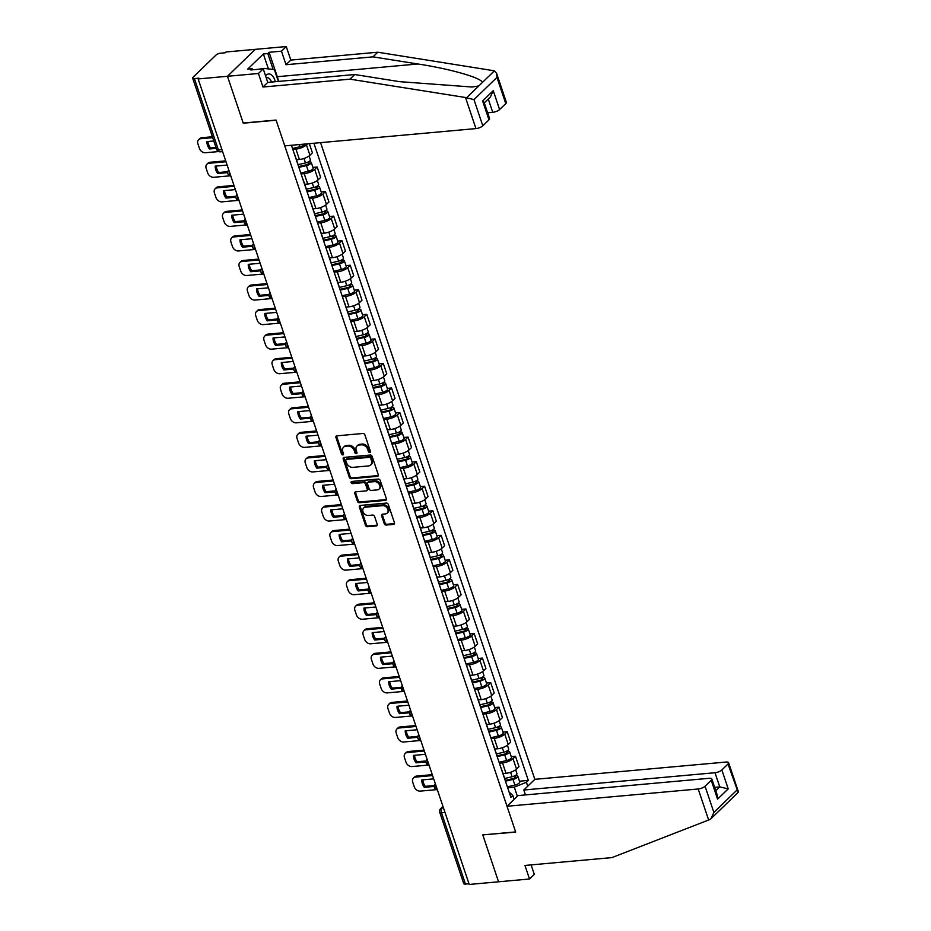 <?xml version="1.0" encoding="UTF-8"?>
<svg xmlns="http://www.w3.org/2000/svg" width="931" height="931" viewBox="0 0 931 931"><rect width="100%" height="100%" fill="white"/><g stroke="black" fill="none" stroke-linecap="round" stroke-linejoin="round"><path stroke-width="1.4" d="M369.758 452.489A1.21 0.931 -134.1 0 0 370.41 451.314L364.882 434.893A1.734 1.327 -134.1 0 0 362.915 433.485L336.871 435.836A1.734 1.327 -134.1 0 0 335.951 437.512L341.468 453.932A1.21 0.931 -134.1 0 0 343.504 453.746L342.783 451.616A5.539 4.259 -134.1 0 1 343.562 447.217A5.539 4.259 -134.1 0 1 345.75 446.263L347.926 446.065A5.539 4.259 -134.1 0 1 354.211 450.592L354.932 452.71A1.21 0.931 -134.1 0 0 356.957 452.524L356.236 450.406A5.539 4.259 -134.1 0 1 357.015 446.007A5.539 4.259 -134.1 0 1 359.203 445.041L361.379 444.843A5.539 4.259 -134.1 0 1 367.675 449.37L368.385 451.5A1.21 0.931 -134.1 0 0 369.758 452.489M384.247 523.641A1.734 1.327 -134.1 0 0 386.214 525.061L393.522 524.397A1.734 1.327 -134.1 0 0 394.441 522.722L388.308 504.497A1.734 1.327 -134.1 0 0 386.342 503.077L360.297 505.44A1.734 1.327 -134.1 0 0 359.366 507.116L365.511 525.34A1.734 1.327 -134.1 0 0 367.477 526.748L376.299 525.957A1.734 1.327 -134.1 0 0 377.23 524.281L374.599 516.484A1.734 1.327 -134.1 0 0 372.633 515.064L368.257 515.46A4.632 3.561 -134.1 0 1 363.521 512.795A4.632 3.561 -134.1 0 1 363.649 508A4.632 3.561 -134.1 0 1 365.476 507.197L382.618 505.649A4.632 3.561 -134.1 0 1 387.354 508.303A4.632 3.561 -134.1 0 1 387.238 513.109A4.632 3.561 -134.1 0 1 385.399 513.912L382.548 514.168A1.734 1.327 -134.1 0 0 381.617 515.844L384.247 523.641L385.05 522.861A1.734 1.327 -134.1 0 0 387.017 524.269L394.325 523.618A1.734 1.327 -134.1 0 0 394.488 523.583M496.619 73.374L506.359 102.317A5.295 1.781 161.4 0 1 505.766 103.597L496.945 77.401L496.619 73.374L494.408 70.826L377.777 52.217L290.809 60.084L286.248 46.55L255.292 49.355L227.467 76.284L243.259 123.195L276.123 120.215L515.646 831.918L482.77 834.898L498.55 881.797L469.224 884.45L198.14 78.937L198.943 78.157L194.381 78.565L218.366 149.868A3.526 1.92 84.8 0 0 220.31 151.811L222.59 151.602M221.892 149.542L218.366 149.868A3.526 1.187 -18.6 0 1 216.644 149.414L192.659 78.123A3.526 1.187 -18.6 0 1 193.054 77.261L216.015 55.034A3.526 1.187 -18.6 0 1 220.577 53.195L225.151 52.788L225.965 51.996L255.292 49.355L227.467 76.284L198.14 78.937M377.346 476.358A1.734 1.327 -134.1 0 0 378.277 474.682L372.144 456.446A1.734 1.327 -134.1 0 0 370.177 455.038L344.133 457.389A1.734 1.327 -134.1 0 0 343.202 459.064L349.334 477.289A1.734 1.327 -134.1 0 0 351.301 478.709L377.346 476.358L378.161 475.566A1.734 1.327 -134.1 0 0 378.323 475.543M380.22 480.466L386.365 498.702A1.734 1.327 -134.1 0 1 385.434 500.378L359.389 502.728A1.734 1.327 -134.1 0 1 357.423 501.32L354.792 493.511A1.734 1.327 -134.1 0 1 355.723 491.836L366.29 490.881A1.734 1.327 -134.1 0 0 367.21 489.206L365.476 484.039A1.734 1.327 -134.1 0 0 363.509 482.619L352.512 483.62A1.21 0.931 -134.1 0 1 351.778 481.455L378.254 479.058A1.734 1.327 -134.1 0 1 380.22 480.466M714.996 772.73A5.295 1.781 -18.6 0 0 721.851 769.972L728.205 788.86L719.756 786.893L714.996 772.73L523.804 790.012L534.836 779.328L320.567 142.629M468.991 883.763L465.465 884.078A3.526 1.187 161.4 0 1 463.743 883.635L439.746 812.332A3.526 1.187 -18.6 0 0 441.469 812.786L465.465 884.078M192.659 78.123A3.526 1.187 -18.6 0 0 194.381 78.565M294.568 154.558A8.111 2.735 161.4 0 1 294.859 154.988A8.111 2.735 161.4 0 1 294.883 155.512M296.465 159.748L299.421 159.48A8.111 2.735 -18.6 0 0 309.942 155.256L306.439 144.864A8.111 2.735 161.4 0 1 295.93 149.088L292.823 149.379M306.439 144.864L307.533 143.816M298.385 165.893A8.111 2.735 -18.6 0 0 298.351 165.369L294.859 154.988M309.942 155.256L312.409 152.859L309.313 143.653M302.831 179.101A8.111 2.735 161.4 0 1 303.122 179.543A8.111 2.735 161.4 0 1 303.145 180.055M312.932 167.405L317.18 167.021L314.701 169.419A8.111 2.735 161.4 0 1 304.193 173.643L301.085 173.922M306.648 190.448A8.111 2.735 -18.6 0 0 306.613 189.924L303.122 179.543M304.728 184.303L307.684 184.035A8.111 2.735 -18.6 0 0 318.204 179.811L320.671 177.414L317.18 167.021M311.094 203.656A8.111 2.735 161.4 0 1 311.385 204.087A8.111 2.735 161.4 0 1 311.408 204.611M321.195 191.961L325.443 191.577L322.964 193.974A8.111 2.735 161.4 0 1 312.455 198.198L309.348 198.478M314.911 215.003A8.111 2.735 -18.6 0 0 314.876 214.479L311.385 204.087M312.991 208.858L315.946 208.591A8.111 2.735 -18.6 0 0 326.467 204.355L328.934 201.969L325.443 191.577M319.356 228.211A8.111 2.735 161.4 0 1 319.647 228.642A8.111 2.735 161.4 0 1 319.67 229.166M329.458 216.516L333.705 216.132L331.227 218.529A8.111 2.735 161.4 0 1 320.718 222.753L317.611 223.033M323.173 239.558A8.111 2.735 -18.6 0 0 323.138 239.034L319.647 228.642M321.253 233.402L324.209 233.134A8.111 2.735 -18.6 0 0 334.729 228.91L337.197 226.512L333.705 216.132M327.619 252.767A8.111 2.735 161.4 0 1 327.91 253.197A8.111 2.735 161.4 0 1 327.933 253.721M337.72 241.071L341.968 240.687L339.489 243.072A8.111 2.735 161.4 0 1 328.98 247.309L325.873 247.588M331.436 264.101A8.111 2.735 -18.6 0 0 331.401 263.589L327.91 253.197M329.516 257.957L332.472 257.689A8.111 2.735 -18.6 0 0 342.992 253.465L345.459 251.067L341.968 240.687M335.882 277.322A8.111 2.735 161.4 0 1 336.172 277.752A8.111 2.735 161.4 0 1 336.196 278.276M345.983 265.614L350.231 265.23L347.752 267.628A8.111 2.735 161.4 0 1 337.243 271.852L334.136 272.131M339.699 288.657A8.111 2.735 -18.6 0 0 339.664 288.133L336.172 277.752M337.778 282.512L340.734 282.244A8.111 2.735 -18.6 0 0 351.255 278.02L353.722 275.623L350.231 265.23M344.144 301.865A8.111 2.735 161.4 0 1 344.435 302.307A8.111 2.735 161.4 0 1 344.458 302.819M354.245 290.169L358.493 289.785L356.014 292.183A8.111 2.735 161.4 0 1 345.506 296.407L342.399 296.686M347.961 313.212A8.111 2.735 -18.6 0 0 347.926 312.688L344.435 302.307M346.041 307.067L348.997 306.799A8.111 2.735 -18.6 0 0 359.517 302.575L361.984 300.178L358.493 289.785M352.407 326.42A8.111 2.735 161.4 0 1 352.698 326.851A8.111 2.735 161.4 0 1 352.721 327.375M362.508 314.725L366.756 314.341L364.277 316.738A8.111 2.735 161.4 0 1 353.768 320.962L350.661 321.242M356.224 337.767A8.111 2.735 -18.6 0 0 356.189 337.243L352.698 326.851M354.304 331.611L357.26 331.343A8.111 2.735 -18.6 0 0 367.78 327.118L370.247 324.721L366.756 314.341M360.669 350.975A8.111 2.735 161.4 0 1 360.96 351.406A8.111 2.735 161.4 0 1 360.984 351.93M370.771 339.28L375.018 338.896L372.54 341.281A8.111 2.735 161.4 0 1 362.031 345.517L358.924 345.797M364.486 362.31A8.111 2.735 -18.6 0 0 364.452 361.798L360.96 351.406M362.566 356.166L365.522 355.898A8.111 2.735 -18.6 0 0 376.043 351.674L378.51 349.276L375.018 338.896M368.932 375.53A8.111 2.735 161.4 0 1 369.223 375.961A8.111 2.735 161.4 0 1 369.246 376.485M379.033 363.823L383.281 363.439L380.802 365.836A8.111 2.735 161.4 0 1 370.294 370.061L367.186 370.352M372.749 386.865A8.111 2.735 -18.6 0 0 372.714 386.342L369.223 375.961M370.829 380.721L373.785 380.453A8.111 2.735 -18.6 0 0 384.305 376.229L386.772 373.831L383.281 363.439M377.195 400.074A8.111 2.735 161.4 0 1 377.486 400.516A8.111 2.735 161.4 0 1 377.52 401.028M387.296 388.378L391.544 387.994L389.065 390.392A8.111 2.735 161.4 0 1 378.556 394.616L375.449 394.895M381.012 411.421A8.111 2.735 -18.6 0 0 380.977 410.897L377.486 400.516M379.092 405.276L382.047 405.008A8.111 2.735 -18.6 0 0 392.568 400.784L395.035 398.387L391.544 387.994M385.457 424.629A8.111 2.735 161.4 0 1 385.748 425.06A8.111 2.735 161.4 0 1 385.783 425.583M395.57 412.933L399.806 412.549L397.328 414.947A8.111 2.735 161.4 0 1 386.819 419.171L383.712 419.45M389.274 435.976A8.111 2.735 -18.6 0 0 389.239 435.452L385.748 425.06M387.354 429.831L390.31 429.563A8.111 2.735 -18.6 0 0 400.83 425.327L403.298 422.942L399.806 412.549M393.72 449.184A8.111 2.735 161.4 0 1 394.011 449.615A8.111 2.735 161.4 0 1 394.046 450.139M403.833 437.489L408.069 437.105L405.59 439.502A8.111 2.735 161.4 0 1 395.081 443.726L391.974 444.006M397.537 460.531A8.111 2.735 -18.6 0 0 397.502 460.007L394.011 449.615M395.617 454.375L398.573 454.107A8.111 2.735 -18.6 0 0 409.093 449.882L411.56 447.485L408.069 437.105M401.983 473.739A8.111 2.735 161.4 0 1 402.273 474.17A8.111 2.735 161.4 0 1 402.308 474.694M412.096 462.032L416.332 461.66L413.853 464.045A8.111 2.735 161.4 0 1 403.344 468.27L400.237 468.561M405.8 485.074A8.111 2.735 -18.6 0 0 405.765 484.562L402.273 474.17M403.879 478.93L406.835 478.662A8.111 2.735 -18.6 0 0 417.356 474.438L419.823 472.04L416.332 461.66M410.245 498.283A8.111 2.735 161.4 0 1 410.536 498.725A8.111 2.735 161.4 0 1 410.571 499.237M420.358 486.587L424.594 486.203L422.115 488.6A8.111 2.735 161.4 0 1 411.607 492.825L408.5 493.104M414.062 509.629A8.111 2.735 -18.6 0 0 414.027 509.106L410.536 498.725M412.142 503.485L415.098 503.217A8.111 2.735 -18.6 0 0 425.618 498.993L428.085 496.595L424.594 486.203M418.508 522.838A8.111 2.735 161.4 0 1 418.799 523.269A8.111 2.735 161.4 0 1 418.834 523.792M428.621 511.142L432.857 510.758L430.378 513.156A8.111 2.735 161.4 0 1 419.869 517.38L416.762 517.659M422.325 534.185A8.111 2.735 -18.6 0 0 422.29 533.661L418.799 523.269M420.405 528.04L423.372 527.772A8.111 2.735 -18.6 0 0 433.881 523.536L436.348 521.151L432.857 510.758M426.77 547.393A8.111 2.735 161.4 0 1 427.061 547.824A8.111 2.735 161.4 0 1 427.096 548.347M436.883 535.697L441.119 535.313L438.641 537.711A8.111 2.735 161.4 0 1 428.132 541.935L425.025 542.214M430.588 558.74A8.111 2.735 -18.6 0 0 430.553 558.216L427.061 547.824M428.667 552.583L431.635 552.316A8.111 2.735 -18.6 0 0 442.144 548.091L444.611 545.694L441.119 535.313M435.033 571.948A8.111 2.735 161.4 0 1 435.324 572.379A8.111 2.735 161.4 0 1 435.359 572.902M445.146 560.253L449.382 559.868L446.915 562.254A8.111 2.735 161.4 0 1 436.395 566.49L433.287 566.77M438.85 583.283A8.111 2.735 -18.6 0 0 438.827 582.771L435.324 572.379M436.93 577.139L439.898 576.871A8.111 2.735 -18.6 0 0 450.406 572.646L452.885 570.249L449.382 559.868M443.296 596.503A8.111 2.735 161.4 0 1 443.587 596.934A8.111 2.735 161.4 0 1 443.622 597.458M453.409 584.796L457.645 584.412L455.178 586.809A8.111 2.735 161.4 0 1 444.657 591.034L441.55 591.313M447.113 607.838A8.111 2.735 -18.6 0 0 447.089 607.315L443.587 596.934M445.193 601.694L448.16 601.426A8.111 2.735 -18.6 0 0 458.669 597.202L461.148 594.804L457.645 584.412M451.558 621.047A8.111 2.735 161.4 0 1 451.849 621.489A8.111 2.735 161.4 0 1 451.884 622.001M461.671 609.351L465.907 608.967L463.44 611.364A8.111 2.735 161.4 0 1 452.92 615.589L449.813 615.868M455.375 632.393A8.111 2.735 -18.6 0 0 455.352 631.87L451.849 621.489M453.455 626.249L456.423 625.981A8.111 2.735 -18.6 0 0 466.931 621.757L469.41 619.359L465.907 608.967M459.821 645.602A8.111 2.735 161.4 0 1 460.112 646.033A8.111 2.735 161.4 0 1 460.147 646.556M469.934 633.906L474.17 633.522L471.703 635.92A8.111 2.735 161.4 0 1 461.182 640.144L458.075 640.423M463.638 656.949A8.111 2.735 -18.6 0 0 463.615 656.425L460.112 646.033M461.718 650.792L464.685 650.525A8.111 2.735 -18.6 0 0 475.194 646.3L477.673 643.915L474.17 633.522M468.084 670.157A8.111 2.735 161.4 0 1 468.374 670.588A8.111 2.735 161.4 0 1 468.409 671.111M478.197 658.461L482.433 658.077L479.965 660.475A8.111 2.735 161.4 0 1 469.445 664.699L466.338 664.978M471.901 681.492A8.111 2.735 -18.6 0 0 471.877 680.98L468.374 670.588M469.98 675.347L472.948 675.08A8.111 2.735 -18.6 0 0 483.457 670.855L485.935 668.458L482.433 658.077M476.346 694.712A8.111 2.735 161.4 0 1 476.637 695.143A8.111 2.735 161.4 0 1 476.672 695.666M486.459 683.005L490.695 682.621L488.228 685.018A8.111 2.735 161.4 0 1 477.708 689.243L474.601 689.534M480.163 706.047A8.111 2.735 -18.6 0 0 480.14 705.523L476.637 695.143M478.243 699.903L481.211 699.635A8.111 2.735 -18.6 0 0 491.719 695.41L494.198 693.013L490.695 682.621M484.609 719.256A8.111 2.735 161.4 0 1 484.9 719.698A8.111 2.735 161.4 0 1 484.935 720.21M494.722 707.56L498.958 707.176L496.491 709.573A8.111 2.735 161.4 0 1 485.97 713.798L482.863 714.077M488.426 730.602A8.111 2.735 -18.6 0 0 488.403 730.079L484.9 719.698M486.506 724.458L489.473 724.19A8.111 2.735 -18.6 0 0 499.982 719.966L502.461 717.568L498.958 707.176M492.871 743.811A8.111 2.735 161.4 0 1 493.162 744.241A8.111 2.735 161.4 0 1 493.197 744.765M502.984 732.115L507.22 731.731L504.753 734.128A8.111 2.735 161.4 0 1 494.233 738.353L491.126 738.632M496.689 755.157A8.111 2.735 -18.6 0 0 496.665 754.634L493.162 744.241M494.768 749.013L497.736 748.745A8.111 2.735 -18.6 0 0 508.245 744.509L510.723 742.123L507.22 731.731M501.134 768.366A8.111 2.735 161.4 0 1 501.425 768.797A8.111 2.735 161.4 0 1 501.46 769.32M511.247 756.67L515.483 756.286L513.016 758.684A8.111 2.735 161.4 0 1 502.496 762.908L499.388 763.187M504.951 779.713A8.111 2.735 -18.6 0 0 504.928 779.189L501.425 768.797M503.031 773.556L505.999 773.289A8.111 2.735 -18.6 0 0 516.507 769.064L518.986 766.667L515.483 756.286M517.368 796.249L514.296 787.137L526.411 782.273L528.319 780.422L313.887 143.234M526.411 782.273L527.737 786.206M514.11 799.403L512.783 795.458L509.094 792.025M291.438 145.271L510.875 797.308L512.783 795.458M514.296 787.137L507.651 787.742M519.51 781.214L528.319 780.422M370.48 451.698A1.21 0.931 -134.1 0 1 369.2 450.709L368.478 448.591A5.539 4.259 -134.1 0 0 362.194 444.064L361.379 444.843M357.015 446.007L357.83 445.216A5.539 4.259 -134.1 0 1 360.018 444.262L362.194 444.064M343.562 447.217L344.377 446.438A5.539 4.259 -134.1 0 1 346.565 445.472L348.729 445.274A5.539 4.259 -134.1 0 1 355.025 449.801L355.735 451.931A1.21 0.931 -134.1 0 0 357.015 452.92M336.708 435.859A1.734 1.327 -134.1 0 0 336.754 436.732L342.282 453.141A1.21 0.931 -134.1 0 0 343.562 454.142M343.958 457.412A1.734 1.327 -134.1 0 0 344.016 458.285L350.149 476.509A1.734 1.327 -134.1 0 0 352.116 477.917L378.161 475.566M370.689 458.331A1.21 0.931 -134.1 0 0 369.304 457.342L346.448 459.414A1.21 0.931 -134.1 0 0 345.797 460.577L346.553 462.823A5.539 4.259 -134.1 0 0 352.849 467.35L368.478 465.931A5.539 4.259 -134.1 0 0 370.666 464.965A5.539 4.259 -134.1 0 0 371.446 460.566L370.689 458.331L371.492 457.54A1.21 0.931 -134.1 0 0 370.119 456.551L369.304 457.342M345.971 459.623L346.786 458.832A1.21 0.931 -134.1 0 1 347.263 458.622L370.119 456.551M370.666 464.965L371.481 464.185A5.539 4.259 -134.1 0 0 372.249 459.786L371.446 460.566M371.492 457.54L372.249 459.786M355.561 491.871A1.734 1.327 -134.1 0 0 355.607 492.732L358.237 500.529A1.734 1.327 -134.1 0 0 360.204 501.949L386.249 499.586A1.734 1.327 -134.1 0 0 386.412 499.563M366.965 490.579L367.78 489.799A1.734 1.327 -134.1 0 0 368.024 488.426L366.279 483.247A1.734 1.327 -134.1 0 0 364.312 481.839L353.315 482.828L352.512 483.62M351.883 481.443A1.21 0.931 -134.1 0 0 353.315 482.828M377.241 489.892A4.632 3.561 -134.1 0 0 379.08 489.089A4.632 3.561 -134.1 0 0 379.196 484.295A4.632 3.561 -134.1 0 0 374.46 481.63L368.42 482.177A1.734 1.327 -134.1 0 0 367.501 483.852L369.235 489.031A1.734 1.327 -134.1 0 0 371.201 490.439L377.241 489.892M379.08 489.089L379.883 488.298A4.632 3.561 -134.1 0 0 380.011 483.503A4.632 3.561 -134.1 0 0 375.274 480.838L374.46 481.63M367.733 482.479L368.548 481.688A1.734 1.327 -134.1 0 1 369.235 481.385L375.274 480.838M382.385 514.191A1.734 1.327 -134.1 0 0 382.432 515.064L385.05 522.861M387.238 513.109L388.041 512.318A4.632 3.561 -134.1 0 0 388.169 507.523A4.632 3.561 -134.1 0 0 383.432 504.858L382.618 505.649M363.649 508L364.452 507.209A4.632 3.561 -134.1 0 1 366.29 506.406L383.432 504.858M360.134 505.463A1.734 1.327 -134.1 0 0 360.181 506.324L366.314 524.549A1.734 1.327 -134.1 0 0 368.28 525.968L377.113 525.165A1.734 1.327 -134.1 0 0 377.276 525.142M292.52 148.483L300.05 146.726A4.411 1.49 -18.6 0 0 304.868 144.049M213.804 140.965L206.95 141.582A11.021 8.472 -134.1 0 0 209.44 148.972L216.295 148.355M212.687 137.66L200.735 138.731A5.295 4.061 -134.1 0 0 198.64 139.65A5.295 4.061 -134.1 0 0 197.907 143.851L199.443 148.425A5.295 4.061 -134.1 0 0 205.448 152.742L218.634 151.555M215.992 147.459L210.487 147.959L209.44 148.972M208.009 141.489A11.021 8.472 -134.1 0 0 210.487 147.959M198.64 139.65L199.7 138.638A5.295 4.061 45.9 0 1 201.794 137.718L200.735 138.731M212.384 136.752L201.794 137.718M298.618 166.602L306.765 164.706A2.118 0.71 -18.6 0 0 309.104 163.193A2.118 0.71 -18.6 0 0 308.068 162.925L309.115 161.901A4.411 1.49 -18.6 0 1 311.268 162.459L313.177 168.127A4.411 1.49 -18.6 0 1 308.312 171.269L300.783 173.038M298.874 167.371L306.415 165.602A4.411 1.49 -18.6 0 0 311.268 162.459M227.117 165.055L215.212 166.137A11.021 8.472 -134.1 0 0 217.703 173.527L227.676 172.631M307.812 162.157L308.44 164.031M226 161.75L208.998 163.286A5.295 4.061 -134.1 0 0 206.903 164.205A5.295 4.061 -134.1 0 0 206.17 168.406L207.706 172.968A5.295 4.061 -134.1 0 0 213.711 177.297L229.852 175.831M298.118 164.659L305.508 162.937A4.411 1.49 -18.6 0 0 310.372 159.783L309.08 155.966M227.792 171.688L218.75 172.503L217.703 173.527M216.271 166.032A11.021 8.472 -134.1 0 0 218.75 172.503M206.903 164.205L207.962 163.181A5.295 4.061 45.9 0 1 210.057 162.262L208.998 163.286M225.698 160.854L210.057 162.262M306.881 191.158L315.027 189.261A2.118 0.71 -18.6 0 0 317.366 187.748A2.118 0.71 -18.6 0 0 316.331 187.48L317.378 186.456A4.411 1.49 -18.6 0 1 319.531 187.015L321.439 192.682A4.411 1.49 -18.6 0 1 316.587 195.824L309.045 197.581M307.137 191.926L314.678 190.157A4.411 1.49 -18.6 0 0 319.531 187.015M235.38 189.61L223.475 190.68A11.021 8.472 -134.1 0 0 225.965 198.082L235.939 197.174M316.075 186.712L316.703 188.586M234.263 186.305L217.26 187.841A5.295 4.061 -134.1 0 0 215.166 188.76A5.295 4.061 -134.1 0 0 214.433 192.961L215.969 197.523A5.295 4.061 -134.1 0 0 221.974 201.852L238.115 200.386M306.38 189.214L313.77 187.48A4.411 1.49 -18.6 0 0 318.635 184.338L317.343 180.521M236.055 196.243L227.013 197.058L225.965 198.082M224.534 190.587A11.021 8.472 -134.1 0 0 227.013 197.058M215.166 188.76L216.225 187.736A5.295 4.061 45.9 0 1 218.32 186.817L217.26 187.841M233.96 185.409L218.32 186.817M465.5 97.511L473.984 99.617L482.805 125.825A5.295 1.781 161.4 0 1 475.95 128.583L465.5 97.511L349.951 79.158L262.984 87.025L258.422 73.491L227.467 76.284L243.2 123.032L276.076 120.064L284.758 145.876L475.95 128.583M268.396 68.906L263.368 53.963L247.704 69.115L252.126 68.719L250.835 69.976L263.217 68.859L267.767 82.394L354.734 74.527L399.632 81.66L472.098 87.025L478.79 85.943L482.328 82.522C482.083 78.029 450.022 68.813 417.879 63.983L372.994 56.861L286.026 64.716L281.465 51.182L269.082 52.299L277.298 76.703A19.842 10.8 -95.2 0 1 278.497 81.416M354.734 74.527L349.951 79.158M263.217 68.859L258.422 73.491M267.767 82.394L262.984 87.025M505.766 103.597L499.598 109.567A5.295 1.781 161.4 0 1 492.743 112.325L488.263 99M487.623 112.791L492.743 112.325M263.368 53.963L267.791 53.556L269.082 52.299M286.248 46.55L281.465 51.182M290.809 60.084L286.026 64.716M377.777 52.217L372.994 56.861M488.973 119.855L482.619 100.967L484.132 102.41L489.566 118.574A5.295 1.781 161.4 0 1 488.973 119.855L482.805 125.825M252.126 68.719L252.499 69.825M273.12 69.429L267.791 53.556M484.271 102.852L490.439 96.894L493.244 90.679L499.598 109.567M507.011 806.269L698.203 788.988A5.295 1.781 -18.6 0 0 705.058 786.23L711.226 780.259A5.295 1.781 -18.6 0 0 711.819 778.968A5.295 1.781 -18.6 0 0 709.236 778.304L518.043 795.586L507.011 806.269L515.693 832.081L483.003 834.874M705.058 786.23L713.879 812.437L711.063 818.64L709.69 819.606L611.923 857.602L524.956 865.458L529.506 879.004L534.301 874.36L531.112 864.911M529.506 879.004L498.55 881.797L482.828 835.049M721.851 769.972L728.019 764.002A5.295 1.781 -18.6 0 0 728.612 762.71A5.295 1.781 -18.6 0 0 726.029 762.047L534.836 779.328M525.456 794.923L523.804 790.012M715.776 790.745L719.756 786.893L714.636 787.358M711.819 778.968L717.254 795.132L717.58 799.147L711.226 780.259M711.063 818.64L738.155 792.409L728.019 764.002M275.332 81.707A11.463 6.238 84.8 0 0 266.196 75.167A11.463 6.238 84.8 0 0 265.579 75.877M257.91 69.336L263.927 68.405L274.366 69.557L278.357 81.428M263.52 69.767L263.927 68.405M271.503 82.056A7.855 4.271 84.8 0 0 267.185 77.739A7.855 4.271 84.8 0 0 266.289 78.006M315.144 215.713L323.29 213.804A2.118 0.71 -18.6 0 0 325.629 212.303A2.118 0.71 -18.6 0 0 324.593 212.035L325.641 211.011A4.411 1.49 -18.6 0 1 327.793 211.57L329.702 217.237A4.411 1.49 -18.6 0 1 324.849 220.379L317.308 222.137M315.4 216.469L322.941 214.712A4.411 1.49 -18.6 0 0 327.793 211.57M243.643 214.165L231.738 215.236A11.021 8.472 -134.1 0 0 234.228 222.637L244.201 221.729M324.337 211.267L324.966 213.129M242.526 210.86L225.523 212.396A5.295 4.061 -134.1 0 0 223.428 213.315A5.295 4.061 -134.1 0 0 222.695 217.517L224.231 222.078A5.295 4.061 -134.1 0 0 230.236 226.396L246.378 224.941M314.643 213.769L322.033 212.035A4.411 1.49 -18.6 0 0 326.897 208.893L325.606 205.076M244.318 220.798L235.275 221.613L234.228 222.637M232.797 215.142A11.021 8.472 -134.1 0 0 235.275 221.613M223.428 213.315L224.487 212.291A5.295 4.061 45.9 0 1 226.582 211.372L225.523 212.396M242.223 209.952L226.582 211.372M323.406 240.268L331.552 238.359A2.118 0.71 -18.6 0 0 333.892 236.846A2.118 0.71 -18.6 0 0 332.856 236.579L333.903 235.566A4.411 1.49 -18.6 0 1 336.056 236.113L337.965 241.781A4.411 1.49 -18.6 0 1 333.112 244.934L325.571 246.692M323.662 241.024L331.203 239.267A4.411 1.49 -18.6 0 0 336.056 236.113M251.905 238.708L240 239.791A11.021 8.472 -134.1 0 0 242.491 247.192L252.464 246.284M332.6 235.811L333.228 237.684M250.788 235.403L233.786 236.94A5.295 4.061 -134.1 0 0 231.691 237.859A5.295 4.061 -134.1 0 0 230.958 242.072L232.494 246.634A5.295 4.061 -134.1 0 0 238.499 250.951L254.64 249.496M322.906 238.313L330.296 236.59A4.411 1.49 -18.6 0 0 335.16 233.448L333.88 229.62M252.58 245.353L243.538 246.168L242.491 247.192M241.059 239.698A11.021 8.472 -134.1 0 0 243.538 246.168M231.691 237.859L232.75 236.846A5.295 4.061 45.9 0 1 234.845 235.927L233.786 236.94M250.486 234.507L234.845 235.927M331.669 264.811L339.815 262.914A2.118 0.71 -18.6 0 0 342.154 261.402A2.118 0.71 -18.6 0 0 341.118 261.134L342.166 260.11A4.411 1.49 -18.6 0 1 344.319 260.668L346.227 266.336A4.411 1.49 -18.6 0 1 341.374 269.478L333.833 271.247M331.925 265.579L339.466 263.822A4.411 1.49 -18.6 0 0 344.319 260.668M260.168 263.264L248.263 264.346A11.021 8.472 -134.1 0 0 250.753 271.736L260.727 270.84M340.862 260.366L341.491 262.239M259.051 259.958L242.048 261.495A5.295 4.061 -134.1 0 0 239.954 262.414A5.295 4.061 -134.1 0 0 239.22 266.615L240.757 271.189A5.295 4.061 -134.1 0 0 246.762 275.506L262.903 274.051M331.168 262.868L338.558 261.146A4.411 1.49 -18.6 0 0 343.423 257.992L342.143 254.175M260.843 269.897L251.801 270.723L250.753 271.736M249.322 264.241A11.021 8.472 -134.1 0 0 251.801 270.723M239.954 262.414L241.013 261.402A5.295 4.061 45.9 0 1 243.107 260.482L242.048 261.495M258.748 259.062L243.107 260.482M339.931 289.366L348.078 287.47A2.118 0.71 -18.6 0 0 350.417 285.957A2.118 0.71 -18.6 0 0 349.381 285.689L350.44 284.665A4.411 1.49 -18.6 0 1 352.581 285.223L354.49 290.891A4.411 1.49 -18.6 0 1 349.637 294.033L342.096 295.79M340.187 290.135L347.729 288.366A4.411 1.49 -18.6 0 0 352.581 285.223M268.431 287.819L256.525 288.889A11.021 8.472 -134.1 0 0 259.016 296.291L268.989 295.395M349.125 284.921L349.753 286.795M267.313 284.514L250.311 286.05A5.295 4.061 -134.1 0 0 248.216 286.969A5.295 4.061 -134.1 0 0 247.483 291.17L249.019 295.732A5.295 4.061 -134.1 0 0 255.024 300.061L271.165 298.595M339.431 287.423L346.821 285.689A4.411 1.49 -18.6 0 0 351.685 282.547L350.405 278.73M269.106 294.452L260.063 295.267L259.016 296.291M257.584 288.796A11.021 8.472 -134.1 0 0 260.063 295.267M248.216 286.969L249.275 285.945A5.295 4.061 45.9 0 1 251.37 285.026L250.311 286.05M267.011 283.618L251.37 285.026M348.194 313.922L356.34 312.013A2.118 0.71 -18.6 0 0 358.679 310.512A2.118 0.71 -18.6 0 0 357.644 310.244L358.703 309.22A4.411 1.49 -18.6 0 1 360.844 309.779L362.753 315.446A4.411 1.49 -18.6 0 1 357.9 318.588L350.359 320.345M348.45 314.678L355.991 312.921A4.411 1.49 -18.6 0 0 360.844 309.779M276.693 312.374L264.788 313.444A11.021 8.472 -134.1 0 0 267.278 320.846L277.252 319.938M357.388 309.476L358.016 311.35M275.576 309.069L258.574 310.605A5.295 4.061 -134.1 0 0 256.479 311.524A5.295 4.061 -134.1 0 0 255.746 315.725L257.282 320.287A5.295 4.061 -134.1 0 0 263.287 324.605L279.428 323.15M347.694 311.978L355.083 310.244A4.411 1.49 -18.6 0 0 359.948 307.102L358.668 303.285M277.368 319.007L268.326 319.822L267.278 320.846M265.847 313.351A11.021 8.472 -134.1 0 0 268.326 319.822M256.479 311.524L257.538 310.5A5.295 4.061 45.9 0 1 259.633 309.581L258.574 310.605M275.273 308.161L259.633 309.581M356.457 338.477L364.603 336.568A2.118 0.71 -18.6 0 0 366.942 335.055A2.118 0.71 -18.6 0 0 365.906 334.788L366.965 333.775A4.411 1.49 -18.6 0 1 369.107 334.334L371.015 339.99A4.411 1.49 -18.6 0 1 366.162 343.143L358.621 344.901M356.713 339.233L364.254 337.476A4.411 1.49 -18.6 0 0 369.107 334.334M284.956 336.917L273.051 338A11.021 8.472 -134.1 0 0 275.541 345.401L285.514 344.493M365.65 334.02L366.279 335.893M283.839 333.612L266.836 335.16A5.295 4.061 -134.1 0 0 264.753 336.079A5.295 4.061 -134.1 0 0 264.008 340.281L265.544 344.842A5.295 4.061 -134.1 0 0 271.549 349.16L287.691 347.705M355.956 336.533L363.346 334.799A4.411 1.49 -18.6 0 0 368.21 331.657L366.93 327.828M285.631 343.562L276.588 344.377L275.541 345.401M274.11 337.906A11.021 8.472 -134.1 0 0 276.588 344.377M264.753 336.079L265.8 335.055A5.295 4.061 45.9 0 1 267.895 334.136L266.836 335.16M283.536 332.716L267.895 334.136M364.719 363.02L372.865 361.123A2.118 0.71 -18.6 0 0 375.205 359.61A2.118 0.71 -18.6 0 0 374.169 359.343L375.228 358.319A4.411 1.49 -18.6 0 1 377.369 358.877L379.278 364.545A4.411 1.49 -18.6 0 1 374.425 367.698L366.884 369.456M364.975 363.788L372.516 362.031A4.411 1.49 -18.6 0 0 377.369 358.877M293.218 361.472L281.313 362.555A11.021 8.472 -134.1 0 0 283.804 369.944L293.777 369.048M373.913 358.575L374.541 360.448M292.101 358.167L275.099 359.703A5.295 4.061 -134.1 0 0 273.016 360.623A5.295 4.061 -134.1 0 0 272.271 364.824L273.807 369.398A5.295 4.061 -134.1 0 0 279.812 373.715L295.953 372.26M364.219 361.077L371.609 359.354A4.411 1.49 -18.6 0 0 376.473 356.201L375.193 352.384M293.893 368.106L284.851 368.932L283.804 369.944M282.372 362.45A11.021 8.472 -134.1 0 0 284.851 368.932M273.016 360.623L274.063 359.61A5.295 4.061 45.9 0 1 276.158 358.691L275.099 359.703M291.799 357.271L276.158 358.691M372.982 387.575L381.128 385.678A2.118 0.71 -18.6 0 0 383.467 384.166A2.118 0.71 -18.6 0 0 382.432 383.898L383.491 382.874A4.411 1.49 -18.6 0 1 385.632 383.432L387.54 389.1A4.411 1.49 -18.6 0 1 382.688 392.242L375.146 394.011M373.238 388.343L380.779 386.574A4.411 1.49 -18.6 0 0 385.632 383.432M301.481 386.028L289.576 387.098A11.021 8.472 -134.1 0 0 292.066 394.5L302.04 393.604M382.175 383.13L382.804 385.003M300.364 382.722L283.361 384.259A5.295 4.061 -134.1 0 0 281.278 385.178A5.295 4.061 -134.1 0 0 280.534 389.379L282.07 393.941A5.295 4.061 -134.1 0 0 288.075 398.27L304.216 396.804M372.481 385.632L379.871 383.909A4.411 1.49 -18.6 0 0 384.736 380.756L383.456 376.939M302.156 392.661L293.125 393.476L292.066 394.5M290.635 387.005A11.021 8.472 -134.1 0 0 293.125 393.476M281.278 385.178L282.326 384.154A5.295 4.061 45.9 0 1 284.421 383.235L283.361 384.259M300.061 381.826L284.421 383.235M381.245 412.13L389.391 410.222A2.118 0.71 -18.6 0 0 391.73 408.721A2.118 0.71 -18.6 0 0 390.694 408.453L391.753 407.429A4.411 1.49 -18.6 0 1 393.894 407.987L395.803 413.655A4.411 1.49 -18.6 0 1 390.95 416.797L383.409 418.554M381.501 412.887L389.042 411.13A4.411 1.49 -18.6 0 0 393.894 407.987M309.744 410.583L297.839 411.653A11.021 8.472 -134.1 0 0 300.329 419.055L310.302 418.147M390.438 407.685L391.067 409.559M308.627 407.278L291.624 408.814A5.295 4.061 -134.1 0 0 289.541 409.733A5.295 4.061 -134.1 0 0 288.796 413.934L290.332 418.496A5.295 4.061 -134.1 0 0 296.337 422.825L312.479 421.359M380.744 410.187L388.134 408.453A4.411 1.49 -18.6 0 0 392.998 405.311L391.718 401.494M310.419 417.216L301.388 418.031L300.329 419.055M298.898 411.56A11.021 8.472 -134.1 0 0 301.388 418.031M289.541 409.733L290.588 408.709A5.295 4.061 45.9 0 1 292.683 407.79L291.624 408.814M308.324 406.382L292.683 407.79M389.507 436.686L397.653 434.777A2.118 0.71 -18.6 0 0 399.993 433.276A2.118 0.71 -18.6 0 0 398.957 433.008L400.016 431.984A4.411 1.49 -18.6 0 1 402.157 432.543L404.066 438.21A4.411 1.49 -18.6 0 1 399.213 441.352L391.672 443.109M389.763 437.442L397.304 435.685A4.411 1.49 -18.6 0 0 402.157 432.543M318.006 435.138L306.101 436.208A11.021 8.472 -134.1 0 0 308.592 443.61L318.565 442.702M398.701 432.228L399.329 434.102M316.889 431.833L299.887 433.369A5.295 4.061 -134.1 0 0 297.804 434.288A5.295 4.061 -134.1 0 0 297.059 438.489L298.595 443.051A5.295 4.061 -134.1 0 0 304.6 447.369L320.741 445.914M389.007 434.742L396.397 433.008A4.411 1.49 -18.6 0 0 401.261 429.866L399.981 426.049M318.681 441.771L309.651 442.586L308.592 443.61M307.16 436.115A11.021 8.472 -134.1 0 0 309.651 442.586M297.804 434.288L298.851 433.264A5.295 4.061 45.9 0 1 300.946 432.345L299.887 433.369M316.587 430.925L300.946 432.345M397.77 461.241L405.916 459.332A2.118 0.71 -18.6 0 0 408.255 457.819A2.118 0.71 -18.6 0 0 407.219 457.552L408.278 456.539A4.411 1.49 -18.6 0 1 410.42 457.086L412.328 462.754A4.411 1.49 -18.6 0 1 407.475 465.907L399.934 467.665M398.037 461.997L405.567 460.24A4.411 1.49 -18.6 0 0 410.42 457.086M326.269 459.681L314.364 460.764A11.021 8.472 -134.1 0 0 316.854 468.153L326.828 467.257M406.963 456.784L407.592 458.657M325.152 456.376L308.149 457.912A5.295 4.061 -134.1 0 0 306.066 458.832A5.295 4.061 -134.1 0 0 305.321 463.044L306.858 467.606A5.295 4.061 -134.1 0 0 312.863 471.924L329.004 470.469M397.269 459.286L404.659 457.563A4.411 1.49 -18.6 0 0 409.524 454.421L408.244 450.592M326.944 466.326L317.913 467.141L316.854 468.153M315.423 460.67A11.021 8.472 -134.1 0 0 317.913 467.141M306.066 458.832L307.114 457.819A5.295 4.061 45.9 0 1 309.208 456.9L308.149 457.912M324.861 455.48L309.208 456.9M406.032 485.784L414.179 483.887A2.118 0.71 -18.6 0 0 416.518 482.374A2.118 0.71 -18.6 0 0 415.482 482.107L416.541 481.083A4.411 1.49 -18.6 0 1 418.694 481.641L420.591 487.309A4.411 1.49 -18.6 0 1 415.738 490.451L408.197 492.22M406.3 486.552L413.83 484.795A4.411 1.49 -18.6 0 0 418.694 481.641M334.532 484.236L322.626 485.319A11.021 8.472 -134.1 0 0 325.117 492.708L335.09 491.812M415.226 481.339L415.854 483.212M333.426 480.931L316.412 482.467A5.295 4.061 -134.1 0 0 314.329 483.387A5.295 4.061 -134.1 0 0 313.584 487.588L315.12 492.15A5.295 4.061 -134.1 0 0 321.125 496.479L337.266 495.013M405.532 483.841L412.922 482.118A4.411 1.49 -18.6 0 0 417.786 478.965L416.506 475.147M335.207 490.87L326.176 491.684L325.117 492.708M323.685 485.214A11.021 8.472 -134.1 0 0 326.176 491.684M314.329 483.387L315.376 482.363A5.295 4.061 45.9 0 1 317.471 481.443L316.412 482.467M333.123 480.035L317.471 481.443M414.307 510.339L422.441 508.442A2.118 0.71 -18.6 0 0 424.78 506.93A2.118 0.71 -18.6 0 0 423.745 506.662L424.804 505.638A4.411 1.49 -18.6 0 1 426.957 506.196L428.854 511.864A4.411 1.49 -18.6 0 1 424.001 515.006L416.46 516.763M414.563 511.107L422.092 509.338A4.411 1.49 -18.6 0 0 426.957 506.196M342.794 508.792L330.889 509.862A11.021 8.472 -134.1 0 0 333.379 517.264L343.353 516.356M423.489 505.894L424.117 507.767M341.689 505.486L324.675 507.023A5.295 4.061 -134.1 0 0 322.591 507.942A5.295 4.061 -134.1 0 0 321.847 512.143L323.383 516.705A5.295 4.061 -134.1 0 0 329.388 521.034L345.529 519.568M413.795 508.396L421.196 506.662A4.411 1.49 -18.6 0 0 426.049 503.52L424.769 499.703M343.469 515.425L334.438 516.24L333.379 517.264M331.948 509.769A11.021 8.472 -134.1 0 0 334.438 516.24M322.591 507.942L323.639 506.918A5.295 4.061 45.9 0 1 325.734 505.999L324.675 507.023M341.386 504.59L325.734 505.999M422.569 534.894L430.704 532.986A2.118 0.71 -18.6 0 0 433.043 531.485A2.118 0.71 -18.6 0 0 432.007 531.217L433.066 530.193A4.411 1.49 -18.6 0 1 435.219 530.751L437.116 536.419A4.411 1.49 -18.6 0 1 432.263 539.561L424.722 541.318M422.825 535.651L430.355 533.894A4.411 1.49 -18.6 0 0 435.219 530.751M351.057 533.347L339.152 534.417A11.021 8.472 -134.1 0 0 341.642 541.819L351.615 540.911M431.751 530.449L432.38 532.323M349.951 530.042L332.937 531.578A5.295 4.061 -134.1 0 0 330.854 532.497A5.295 4.061 -134.1 0 0 330.109 536.698L331.645 541.26A5.295 4.061 -134.1 0 0 337.65 545.578L353.792 544.123M422.057 532.951L429.459 531.217A4.411 1.49 -18.6 0 0 434.312 528.075L433.031 524.258M351.732 539.98L342.701 540.795L341.642 541.819M340.211 534.324A11.021 8.472 -134.1 0 0 342.701 540.795M330.854 532.497L331.901 531.473A5.295 4.061 45.9 0 1 333.996 530.554L332.937 531.578M349.649 529.134L333.996 530.554M430.832 559.45L438.966 557.541A2.118 0.71 -18.6 0 0 441.306 556.028A2.118 0.71 -18.6 0 0 440.27 555.76L441.329 554.748A4.411 1.49 -18.6 0 1 443.482 555.307L445.379 560.962A4.411 1.49 -18.6 0 1 440.526 564.116L432.985 565.873M431.088 560.206L438.617 558.449A4.411 1.49 -18.6 0 0 443.482 555.307M359.319 557.89L347.414 558.972A11.021 8.472 -134.1 0 0 349.905 566.374L359.878 565.466M440.014 554.992L440.642 556.866M358.214 554.585L341.2 556.133A5.295 4.061 -134.1 0 0 339.117 557.052A5.295 4.061 -134.1 0 0 338.372 561.253L339.908 565.815A5.295 4.061 -134.1 0 0 345.913 570.133L362.054 568.678M430.32 557.494L437.721 555.772A4.411 1.49 -18.6 0 0 442.574 552.63L441.294 548.801M359.994 564.535L350.964 565.35L349.905 566.374M348.473 558.879A11.021 8.472 -134.1 0 0 350.964 565.35M339.117 557.052L340.164 556.028A5.295 4.061 45.9 0 1 342.259 555.109L341.2 556.133M357.911 553.689L342.259 555.109M439.095 583.993L447.229 582.096A2.118 0.71 -18.6 0 0 449.568 580.583A2.118 0.71 -18.6 0 0 448.533 580.316L449.592 579.291A4.411 1.49 -18.6 0 1 451.744 579.85L453.641 585.518A4.411 1.49 -18.6 0 1 448.789 588.66L441.247 590.429M439.351 584.761L446.88 583.004A4.411 1.49 -18.6 0 0 451.744 579.85M367.582 582.445L355.677 583.528A11.021 8.472 -134.1 0 0 358.167 590.917L368.141 590.021M448.276 579.548L448.905 581.421M366.477 579.14L349.462 580.676A5.295 4.061 -134.1 0 0 347.379 581.596A5.295 4.061 -134.1 0 0 346.635 585.797L348.171 590.37A5.295 4.061 -134.1 0 0 354.187 594.688L370.317 593.233M438.582 582.05L445.984 580.327A4.411 1.49 -18.6 0 0 450.837 577.173L449.557 573.356M368.257 589.079L359.226 589.905L358.167 590.917M356.736 583.423A11.021 8.472 -134.1 0 0 359.226 589.905M347.379 581.596L348.427 580.583A5.295 4.061 45.9 0 1 350.522 579.664L349.462 580.676M366.174 578.244L350.522 579.664M447.357 608.548L455.492 606.651A2.118 0.71 -18.6 0 0 457.831 605.138A2.118 0.71 -18.6 0 0 456.795 604.871L457.854 603.847A4.411 1.49 -18.6 0 1 460.007 604.405L461.904 610.073A4.411 1.49 -18.6 0 1 457.051 613.215L449.51 614.984M447.613 609.316L455.143 607.547A4.411 1.49 -18.6 0 0 460.007 604.405M375.845 607L363.94 608.071A11.021 8.472 -134.1 0 0 366.43 615.472L376.403 614.576M456.539 604.103L457.168 605.976M374.739 603.695L357.725 605.231A5.295 4.061 -134.1 0 0 355.642 606.151A5.295 4.061 -134.1 0 0 354.897 610.352L356.433 614.914A5.295 4.061 -134.1 0 0 362.45 619.243L378.58 617.777M446.845 606.605L454.247 604.871A4.411 1.49 -18.6 0 0 459.099 601.729L457.819 597.911M376.52 613.634L367.489 614.448L366.43 615.472M364.999 607.978A11.021 8.472 -134.1 0 0 367.489 614.448M355.642 606.151L356.689 605.127A5.295 4.061 45.9 0 1 358.784 604.207L357.725 605.231M374.437 602.799L358.784 604.207M455.62 633.103L463.754 631.195A2.118 0.71 -18.6 0 0 466.094 629.693A2.118 0.71 -18.6 0 0 465.058 629.426L466.117 628.402A4.411 1.49 -18.6 0 1 468.27 628.96L470.167 634.628A4.411 1.49 -18.6 0 1 465.314 637.77L457.773 639.527M455.876 633.86L463.405 632.102A4.411 1.49 -18.6 0 0 468.27 628.96M384.107 631.555L372.202 632.626A11.021 8.472 -134.1 0 0 374.693 640.028L384.666 639.12M464.802 628.658L465.43 630.531M383.002 628.25L365.988 629.787A5.295 4.061 -134.1 0 0 363.905 630.706A5.295 4.061 -134.1 0 0 363.16 634.907L364.696 639.469A5.295 4.061 -134.1 0 0 370.713 643.787L386.842 642.332M455.108 631.16L462.509 629.426A4.411 1.49 -18.6 0 0 467.362 626.284L466.082 622.467M384.782 638.189L375.752 639.003L374.693 640.028M373.261 632.533A11.021 8.472 -134.1 0 0 375.752 639.003M363.905 630.706L364.952 629.682A5.295 4.061 45.9 0 1 367.047 628.762L365.988 629.787M382.699 627.354L367.047 628.762M463.882 657.658L472.017 655.75A2.118 0.71 -18.6 0 0 474.356 654.237A2.118 0.71 -18.6 0 0 473.32 653.969L474.379 652.957A4.411 1.49 -18.6 0 1 476.532 653.515L478.429 659.171A4.411 1.49 -18.6 0 1 473.576 662.325L466.035 664.082M464.138 658.415L471.668 656.658A4.411 1.49 -18.6 0 0 476.532 653.515M392.37 656.099L380.465 657.181A11.021 8.472 -134.1 0 0 382.955 664.583L392.929 663.675M473.064 653.201L473.693 655.075M391.264 652.794L374.25 654.342A5.295 4.061 -134.1 0 0 372.167 655.261A5.295 4.061 -134.1 0 0 371.422 659.462L372.959 664.024A5.295 4.061 -134.1 0 0 378.975 668.342L395.105 666.887M463.37 655.715L470.772 653.981A4.411 1.49 -18.6 0 0 475.625 650.839L474.345 647.01M393.045 662.744L384.014 663.559L382.955 664.583M381.524 657.088A11.021 8.472 -134.1 0 0 384.014 663.559M372.167 655.261L373.215 654.237A5.295 4.061 45.9 0 1 375.309 653.318L374.25 654.342M390.962 651.898L375.309 653.318M472.145 682.202L480.28 680.305A2.118 0.71 -18.6 0 0 482.619 678.792A2.118 0.71 -18.6 0 0 481.583 678.524L482.642 677.512A4.411 1.49 -18.6 0 1 484.795 678.059L486.692 683.726A4.411 1.49 -18.6 0 1 481.839 686.88L474.31 688.637M472.401 682.97L479.93 681.213A4.411 1.49 -18.6 0 0 484.795 678.059M400.633 680.654L388.727 681.736A11.021 8.472 -134.1 0 0 391.218 689.126L401.191 688.23M481.327 677.756L481.955 679.63M399.527 677.349L382.513 678.885A5.295 4.061 -134.1 0 0 380.43 679.805A5.295 4.061 -134.1 0 0 379.685 684.006L381.221 688.579A5.295 4.061 -134.1 0 0 387.238 692.897L403.367 691.442M471.633 680.258L479.034 678.536A4.411 1.49 -18.6 0 0 483.887 675.382L482.607 671.565M401.308 687.287L392.277 688.114L391.218 689.126M389.786 681.643A11.021 8.472 -134.1 0 0 392.277 688.114M380.43 679.805L381.477 678.792A5.295 4.061 45.9 0 1 383.572 677.873L382.513 678.885M399.224 676.453L383.572 677.873M480.408 706.757L488.542 704.86A2.118 0.71 -18.6 0 0 490.881 703.347A2.118 0.71 -18.6 0 0 489.846 703.08L490.905 702.055A4.411 1.49 -18.6 0 1 493.058 702.614L494.966 708.282A4.411 1.49 -18.6 0 1 490.102 711.424L482.572 713.193M480.664 707.525L488.193 705.756A4.411 1.49 -18.6 0 0 493.058 702.614M408.895 705.209L396.99 706.292A11.021 8.472 -134.1 0 0 399.48 713.681L409.454 712.785M489.59 702.311L490.218 704.185M407.79 701.904L390.787 703.44A5.295 4.061 -134.1 0 0 388.692 704.36A5.295 4.061 -134.1 0 0 387.948 708.561L389.484 713.123A5.295 4.061 -134.1 0 0 395.5 717.452L411.63 715.986M479.896 704.814L487.297 703.091A4.411 1.49 -18.6 0 0 492.15 699.937L490.87 696.12M409.57 711.843L400.539 712.657L399.48 713.681M398.049 706.187A11.021 8.472 -134.1 0 0 400.539 712.657M388.692 704.36L389.74 703.336A5.295 4.061 45.9 0 1 391.835 702.416L390.787 703.44M407.487 701.008L391.835 702.416M488.67 731.312L496.805 729.415A2.118 0.71 -18.6 0 0 499.144 727.902A2.118 0.71 -18.6 0 0 498.108 727.635L499.167 726.611A4.411 1.49 -18.6 0 1 501.32 727.169L503.229 732.837A4.411 1.49 -18.6 0 1 498.364 735.979L490.835 737.736M488.926 732.08L496.456 730.311A4.411 1.49 -18.6 0 0 501.32 727.169M417.158 729.764L405.253 730.835A11.021 8.472 -134.1 0 0 407.743 738.236L417.716 737.329M497.852 726.867L498.481 728.74M416.052 726.459L399.05 727.995A5.295 4.061 -134.1 0 0 396.955 728.915A5.295 4.061 -134.1 0 0 396.21 733.116L397.746 737.678A5.295 4.061 -134.1 0 0 403.763 742.007L419.893 740.541M488.158 729.369L495.56 727.635A4.411 1.49 -18.6 0 0 500.413 724.493L499.132 720.675M417.833 736.398L408.802 737.212L407.743 738.236M406.312 730.742A11.021 8.472 -134.1 0 0 408.802 737.212M396.955 728.915L398.002 727.891A5.295 4.061 45.9 0 1 400.097 726.971L399.05 727.995M415.75 725.563L400.097 726.971M496.933 755.867L505.068 753.959A2.118 0.71 -18.6 0 0 507.407 752.457A2.118 0.71 -18.6 0 0 506.371 752.19L507.43 751.166A4.411 1.49 -18.6 0 1 509.583 751.724L511.491 757.392A4.411 1.49 -18.6 0 1 506.627 760.534L499.097 762.291M497.189 756.624L504.718 754.866A4.411 1.49 -18.6 0 0 509.583 751.724M425.42 754.319L413.515 755.39A11.021 8.472 -134.1 0 0 416.006 762.792L425.979 761.884M506.115 751.422L506.743 753.284M424.315 751.014L407.312 752.551A5.295 4.061 -134.1 0 0 405.218 753.47A5.295 4.061 -134.1 0 0 404.473 757.671L406.009 762.233A5.295 4.061 -134.1 0 0 412.026 766.55L428.155 765.096M496.421 753.924L503.822 752.19A4.411 1.49 -18.6 0 0 508.675 749.048L507.395 745.231M426.095 760.953L417.065 761.767L416.006 762.792M414.574 755.297A11.021 8.472 -134.1 0 0 417.065 761.767M405.218 753.47L406.265 752.446A5.295 4.061 45.9 0 1 408.36 751.526L407.312 752.551M424.012 750.107L408.36 751.526M505.196 780.422L513.33 778.514A2.118 0.71 -18.6 0 0 515.669 777.001A2.118 0.71 -18.6 0 0 514.634 776.733L515.693 775.721A4.411 1.49 -18.6 0 1 517.845 776.268L519.754 781.935A4.411 1.49 -18.6 0 1 514.89 785.089L507.36 786.846M505.452 781.179L512.981 779.422A4.411 1.49 -18.6 0 0 517.845 776.268M433.683 778.863L421.778 779.945A11.021 8.472 -134.1 0 0 424.268 787.335L434.242 786.439M514.378 775.965L515.006 777.839M432.578 775.558L415.575 777.094A5.295 4.061 -134.1 0 0 413.48 778.013A5.295 4.061 -134.1 0 0 412.736 782.226L414.272 786.788A5.295 4.061 -134.1 0 0 420.288 791.106L436.418 789.651M504.683 778.467L512.085 776.745A4.411 1.49 -18.6 0 0 516.938 773.603L515.658 769.774M434.358 785.508L425.327 786.323L424.268 787.335M422.849 779.852A11.021 8.472 -134.1 0 0 425.327 786.323M413.48 778.013L414.528 777.001A5.295 4.061 45.9 0 1 416.623 776.082L415.575 777.094M432.275 774.662L416.623 776.082M443.144 806.979L442.027 808.061A3.526 1.92 84.8 0 0 441.469 812.786L444.995 812.46M443.47 807.933L442.027 808.061A3.526 2.712 45.9 0 0 440.631 808.678A3.526 3.526 0 0 0 439.746 812.332M508.245 744.509L504.753 734.128M499.982 719.966L496.491 709.573M491.719 695.41L488.228 685.018M483.457 670.855L479.965 660.475M475.194 646.3L471.703 635.92M466.931 621.757L463.44 611.364M458.669 597.202L455.178 586.809M450.406 572.646L446.915 562.254M442.144 548.091L438.641 537.711M433.881 523.536L430.378 513.156M425.618 498.993L422.115 488.6M417.356 474.438L413.853 464.045M409.093 449.882L405.59 439.502M400.83 425.327L397.328 414.947M392.568 400.784L389.065 390.392M384.305 376.229L380.802 365.836M376.043 351.674L372.54 341.281M367.78 327.118L364.277 316.738M359.517 302.575L356.014 292.183M351.255 278.02L347.752 267.628M342.992 253.465L339.489 243.072M334.729 228.91L331.227 218.529M326.467 204.355L322.964 193.974M318.204 179.811L314.701 169.419M516.507 769.064L513.016 758.684M505.999 773.289L502.496 762.908M497.736 748.745L494.233 738.353M489.473 724.19L485.97 713.798M481.211 699.635L477.708 689.243M472.948 675.08L469.445 664.699M464.685 650.525L461.182 640.144M456.423 625.981L452.92 615.589M448.16 601.426L444.657 591.034M439.898 576.871L436.395 566.49M431.635 552.316L428.132 541.935M423.372 527.772L419.869 517.38M415.098 503.217L411.607 492.825M406.835 478.662L403.344 468.27M398.573 454.107L395.081 443.726M390.31 429.563L386.819 419.171M382.047 405.008L378.556 394.616M373.785 380.453L370.294 370.061M365.522 355.898L362.031 345.517M357.26 331.343L353.768 320.962M348.997 306.799L345.506 296.407M340.734 282.244L337.243 271.852M332.472 257.689L328.98 247.309M324.209 233.134L320.718 222.753M315.946 208.591L312.455 198.198M307.684 184.035L304.193 173.643M299.421 159.48L295.93 149.088M229.294 171.537A3.526 1.92 84.8 0 0 230.76 175.889M228.747 170.047A3.526 2.712 45.9 0 1 228.782 170.012L228.747 170.047A3.526 3.526 0 0 0 230.83 176.087M237.556 196.092A3.526 1.92 84.8 0 0 239.023 200.444M245.819 220.647A3.526 1.92 84.8 0 0 247.285 224.999M254.093 245.202A3.526 1.92 84.8 0 0 255.548 249.543M262.356 269.757A3.526 1.92 84.8 0 0 263.81 274.098M270.618 294.301A3.526 1.92 84.8 0 0 272.073 298.653M278.881 318.856A3.526 1.92 84.8 0 0 280.336 323.208M287.144 343.411A3.526 1.92 84.8 0 0 288.598 347.752M295.406 367.966A3.526 1.92 84.8 0 0 296.861 372.307M303.669 392.51A3.526 1.92 84.8 0 0 305.124 396.862M311.932 417.065A3.526 1.92 84.8 0 0 313.386 421.417M320.194 441.62A3.526 1.92 84.8 0 0 321.649 445.972M328.457 466.175A3.526 1.92 84.8 0 0 329.911 470.516M336.719 490.718A3.526 1.92 84.8 0 0 338.174 495.071M344.982 515.274A3.526 1.92 84.8 0 0 346.437 519.626M353.245 539.829A3.526 1.92 84.8 0 0 354.699 544.181M361.507 564.384A3.526 1.92 84.8 0 0 362.962 568.725M369.77 588.939A3.526 1.92 84.8 0 0 371.225 593.28M378.033 613.482A3.526 1.92 84.8 0 0 379.487 617.835M386.295 638.038A3.526 1.92 84.8 0 0 387.75 642.39M394.558 662.593A3.526 1.92 84.8 0 0 396.024 666.933M402.82 687.148A3.526 1.92 84.8 0 0 404.287 691.489M411.083 711.691A3.526 1.92 84.8 0 0 412.549 716.044M419.346 736.246A3.526 1.92 84.8 0 0 420.812 740.599M427.608 760.802A3.526 1.92 84.8 0 0 429.075 765.154M435.871 785.357A3.526 1.92 84.8 0 0 437.337 789.697M237.009 194.602A3.526 2.712 45.9 0 1 237.044 194.567L237.009 194.602A3.526 3.526 0 0 0 239.092 200.642M245.272 219.146A3.526 2.712 45.9 0 1 245.307 219.122L245.272 219.146A3.526 3.526 0 0 0 247.355 225.197M253.535 243.701A3.526 2.712 45.9 0 1 253.569 243.666L253.535 243.701A3.526 3.526 0 0 0 255.618 249.741M261.797 268.256A3.526 2.712 45.9 0 1 261.832 268.221L261.797 268.256A3.526 3.526 0 0 0 263.88 274.296M270.06 292.811A3.526 2.712 45.9 0 1 270.095 292.776L270.06 292.811A3.526 3.526 0 0 0 272.143 298.851M278.322 317.355A3.526 2.712 45.9 0 1 278.357 317.331L278.322 317.355A3.526 3.526 0 0 0 280.406 323.406M286.585 341.91A3.526 2.712 45.9 0 1 286.62 341.875L286.585 341.91A3.526 3.526 0 0 0 288.668 347.95M294.848 366.465A3.526 2.712 45.9 0 1 294.883 366.43L294.848 366.465A3.526 3.526 0 0 0 296.931 372.505M303.11 391.02A3.526 2.712 45.9 0 1 303.145 390.985L303.11 391.02A3.526 3.526 0 0 0 305.193 397.06M311.373 415.575A3.526 2.712 45.9 0 1 311.408 415.54L311.373 415.575A3.526 3.526 0 0 0 313.456 421.615M319.636 440.119A3.526 2.712 45.9 0 1 319.67 440.095L319.636 440.119A3.526 3.526 0 0 0 321.719 446.17M327.898 464.674A3.526 2.712 45.9 0 1 327.933 464.639L327.898 464.674A3.526 3.526 0 0 0 329.981 470.714M336.172 489.229A3.526 2.712 45.9 0 1 336.196 489.194L336.172 489.229A3.526 3.526 0 0 0 338.244 495.269M344.435 513.784A3.526 2.712 45.9 0 1 344.458 513.749L344.435 513.784A3.526 3.526 0 0 0 346.507 519.824M352.698 538.327A3.526 2.712 45.9 0 1 352.721 538.304L352.698 538.327A3.526 3.526 0 0 0 354.769 544.379M360.96 562.883A3.526 2.712 45.9 0 1 360.984 562.848L360.96 562.883A3.526 3.526 0 0 0 363.032 568.922M369.223 587.438A3.526 2.712 45.9 0 1 369.258 587.403L369.223 587.438A3.526 3.526 0 0 0 371.294 593.478M377.486 611.993A3.526 2.712 45.9 0 1 377.52 611.958L377.486 611.993A3.526 3.526 0 0 0 379.557 618.033M385.748 636.536A3.526 2.712 45.9 0 1 385.783 636.513L385.748 636.536A3.526 3.526 0 0 0 387.82 642.588M394.011 661.091A3.526 2.712 45.9 0 1 394.046 661.057L394.011 661.091A3.526 3.526 0 0 0 396.082 667.131M402.273 685.647A3.526 2.712 45.9 0 1 402.308 685.612L402.273 685.647A3.526 3.526 0 0 0 404.345 691.686M410.536 710.202A3.526 2.712 45.9 0 1 410.571 710.167L410.536 710.202A3.526 3.526 0 0 0 412.608 716.242M418.799 734.757A3.526 2.712 45.9 0 1 418.834 734.722L418.799 734.757A3.526 3.526 0 0 0 420.87 740.797M427.061 759.3A3.526 2.712 45.9 0 1 427.096 759.277L427.061 759.3A3.526 3.526 0 0 0 429.133 765.352M435.324 783.855A3.526 2.712 45.9 0 1 435.359 783.821L435.324 783.855A3.526 3.526 0 0 0 437.395 789.895M368.478 448.591L367.675 449.37M360.018 444.262L359.203 445.041M355.735 451.931L354.932 452.71M355.025 449.801L354.211 450.592M348.729 445.274L347.926 446.065M346.565 445.472L345.75 446.263M342.282 453.141L341.468 453.932M336.754 436.732L335.951 437.512M369.2 450.709L368.385 451.5M352.116 477.917L351.301 478.709M350.149 476.509L349.334 477.289M344.016 458.285L343.202 459.064M347.263 458.622L346.448 459.414M386.249 499.586L385.434 500.378M360.204 501.949L359.389 502.728M358.237 500.529L357.423 501.32M355.607 492.732L354.792 493.511M368.024 488.426L367.21 489.206M366.279 483.247L365.476 484.039M364.312 481.839L363.509 482.619M369.235 481.385L368.42 482.177M382.432 515.064L381.617 515.844M366.29 506.406L365.476 507.197M377.113 525.165L376.299 525.957M368.28 525.968L367.477 526.748M366.314 524.549L365.511 525.34M360.181 506.324L359.366 507.116M394.325 523.618L393.522 524.397M387.017 524.269L386.214 525.061M299.328 144.549L300.05 146.726M306.415 165.602L308.312 171.269M304.006 158.468L305.508 162.937M314.678 190.157L316.587 195.824M312.269 183.023L313.77 187.48M466.722 97.627L478.79 85.943M482.328 82.522L494.408 70.826M496.945 77.401L473.984 99.617M482.619 100.967L493.244 90.679M277.298 76.703L417.879 63.983M713.879 812.437L736.828 790.21M728.205 788.86L717.58 799.147M708.654 820.048L698.203 788.988M322.941 214.712L324.849 220.379M320.532 207.578L322.033 212.035M331.203 239.267L333.112 244.934M328.794 232.122L330.296 236.59M339.466 263.822L341.374 269.478M337.057 256.677L338.558 261.146M347.729 288.366L349.637 294.033M345.32 281.232L346.821 285.689M355.991 312.921L357.9 318.588M353.582 305.787L355.083 310.244M364.254 337.476L366.162 343.143M361.845 330.33L363.346 334.799M372.516 362.031L374.425 367.698M370.107 354.886L371.609 359.354M380.779 386.574L382.688 392.242M378.37 379.441L379.871 383.909M389.042 411.13L390.95 416.797M386.633 403.996L388.134 408.453M397.304 435.685L399.213 441.352M394.895 428.551L396.397 433.008M405.567 460.24L407.475 465.907M403.158 453.094L404.659 457.563M413.83 484.795L415.738 490.451M411.421 477.65L412.922 482.118M422.092 509.338L424.001 515.006M419.683 502.205L421.196 506.662M430.355 533.894L432.263 539.561M427.946 526.76L429.459 531.217M438.617 558.449L440.526 564.116M436.208 551.303L437.721 555.772M446.88 583.004L448.789 588.66M444.471 575.858L445.984 580.327M455.143 607.547L457.051 613.215M452.745 600.414L454.247 604.871M463.405 632.102L465.314 637.77M461.008 624.969L462.509 629.426M471.668 656.658L473.576 662.325M469.271 649.524L470.772 653.981M479.93 681.213L481.839 686.88M477.533 674.067L479.034 678.536M488.193 705.756L490.102 711.424M485.796 698.622L487.297 703.091M496.456 730.311L498.364 735.979M494.058 723.178L495.56 727.635M504.718 754.866L506.627 760.534M502.321 747.733L503.822 752.19M512.981 779.422L514.89 785.089M510.584 772.276L512.085 776.745M440.631 808.678L442.958 806.421M216.644 149.414A3.526 3.526 0 0 0 220.31 151.811M728.612 762.71L738.341 791.641"/></g></svg>
